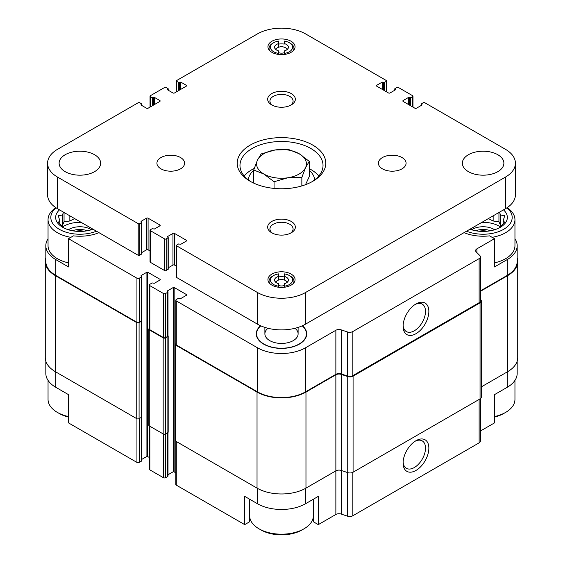 <?xml version="1.0" encoding="UTF-8"?>
<svg xmlns="http://www.w3.org/2000/svg" width="563" height="563" viewBox="0 0 563 563"><rect width="100%" height="100%" fill="white"/><g stroke="black" fill="none" stroke-linecap="round" stroke-linejoin="round"><path stroke-width="0.84" d="M517.172 361.143L517.172 373.41A34.047 19.656 0 0 1 507.2 387.309L494.476 394.656L494.476 422.912L480.422 431.019M480.422 290.881L507.2 275.42L507.2 259.599L494.476 266.946L494.476 238.691L489.557 235.855A32.527 18.783 180 0 1 464.032 232.653M98.968 232.653A32.527 18.783 180 0 1 73.443 235.855L68.524 238.691L136.936 278.192A1.661 0.957 0 0 0 139.286 278.192L141.243 277.059A1.105 0.64 0 0 0 141.566 276.609A1.105 0.64 0 0 0 141.243 276.159L141.053 275.589L141.053 276.046M141.053 275.589L146.922 272.203L147.703 272.203L160.23 279.431L160.23 279.888L154.361 283.273L153.382 283.161A1.105 0.64 0 0 0 151.813 283.161L149.857 284.294A1.661 0.957 0 0 0 149.371 284.969A1.661 0.957 0 0 0 149.857 285.652L163.361 293.45A1.661 0.957 0 0 0 165.712 293.45L167.668 292.317A1.105 0.64 0 0 0 167.999 291.866A1.105 0.64 0 0 0 167.668 291.416L167.478 290.846L167.478 291.303M167.478 290.846L173.348 287.461L174.129 287.461L186.663 294.688L186.663 295.146L180.786 298.531L179.808 298.418A1.105 0.64 0 0 0 178.239 298.418L176.282 299.551A1.661 0.957 0 0 0 175.797 300.227A1.661 0.957 0 0 0 176.282 300.909L257.425 347.751A34.047 19.656 0 0 0 305.575 347.751L335.865 330.263A4.427 2.555 0 0 1 341.213 329.862L347.484 331.952A4.427 2.555 0 0 0 352.832 331.544L479.127 258.628A4.427 2.555 0 0 0 480.422 256.819A4.427 2.555 0 0 0 479.831 255.539L476.207 251.921A4.427 2.555 0 0 1 475.615 250.641A4.427 2.555 0 0 1 476.91 248.832L494.476 238.691M260.57 325.738A25.208 14.554 0 0 0 256.742 336.611A25.208 14.554 0 0 0 281.5 348.406A25.208 14.554 0 0 0 306.258 336.611A25.208 14.554 0 0 0 302.43 325.738M249.613 499.205L249.613 521.781L244.701 524.625L244.701 496.369L257.425 503.716A34.047 19.656 0 0 0 305.575 503.716L305.575 488.339M313.387 499.205L313.387 521.781L318.299 524.625L318.299 496.369L305.575 503.716M141.566 417.225L141.566 460.823A1.105 0.64 0 0 1 141.243 461.28L139.286 462.406A1.661 0.957 0 0 1 136.936 462.406L68.524 422.912L68.524 394.656L55.8 387.309L55.8 371.939M68.524 238.691L68.524 266.946L55.8 259.599A34.047 19.656 0 0 1 45.828 245.7A34.047 19.656 0 0 1 48.045 238.726M507.2 259.599A34.047 19.656 0 0 0 517.172 245.7A34.047 19.656 0 0 0 514.955 238.726M507.2 275.42A34.047 19.656 0 0 0 517.172 261.521L517.172 245.7M45.828 245.7L45.828 261.521A34.047 19.656 0 0 0 55.8 275.42L136.936 322.268A1.661 0.957 0 0 0 139.286 322.268L141.243 321.135A1.105 0.64 0 0 0 141.566 320.685L141.566 276.609M45.828 257.96A34.603 19.979 0 0 0 45.272 261.521L45.272 357.589A34.603 19.979 0 0 0 55.406 371.714L136.746 418.668A1.661 0.957 0 0 0 139.089 418.668L141.44 417.317A1.105 0.64 0 0 0 141.763 416.859L141.763 320.797A1.105 0.64 0 0 0 141.566 320.438M149.371 328.426L149.272 328.482A1.661 0.957 0 0 0 148.787 329.158L148.787 425.227A1.661 0.957 0 0 0 149.272 425.902L163.171 433.925A1.661 0.957 0 0 0 165.515 433.925L167.865 432.574A1.105 0.64 0 0 0 168.189 432.117L168.189 336.055A1.105 0.64 0 0 0 167.999 335.696M175.797 300.227L175.797 344.303A1.661 0.957 0 0 0 176.282 344.985L257.425 391.827A34.047 19.656 0 0 0 305.575 391.827L335.865 374.339L335.865 330.263M480.422 256.819L480.422 300.895A4.427 2.555 0 0 1 479.127 302.704L352.832 375.62A4.427 2.555 0 0 1 347.484 376.028L341.213 373.938A4.427 2.555 0 0 0 335.865 374.339M415.98 333.69A18.213 10.514 120 0 0 428.858 311.388A18.213 10.514 120 0 0 415.98 303.95A18.213 10.514 120 0 0 403.101 326.251A18.213 10.514 120 0 0 415.98 333.69M141.566 459.507L146.922 456.417L146.922 272.203M149.371 457.381L146.922 456.417M149.371 284.969L149.371 329.045A1.661 0.957 0 0 0 149.857 329.728L163.361 337.526A1.661 0.957 0 0 0 165.712 337.526L167.668 336.392A1.105 0.64 0 0 0 167.999 335.942L167.999 291.866M167.999 474.764L173.348 471.674L173.348 287.461M175.797 472.639L173.348 471.674M45.272 261.521A34.603 19.979 0 0 0 55.406 275.652L136.746 322.606A1.661 0.957 0 0 0 139.089 322.606L141.44 321.248A1.105 0.64 0 0 0 141.763 320.797M148.787 329.158A1.661 0.957 0 0 0 149.272 329.841L163.171 337.863A1.661 0.957 0 0 0 165.515 337.863L167.865 336.505A1.105 0.64 0 0 0 168.189 336.055M175.797 343.683L175.698 343.74A1.661 0.957 0 0 0 175.213 344.415A1.661 0.957 0 0 0 175.698 345.098L257.031 392.052A34.603 19.979 0 0 0 305.969 392.052L335.865 374.796A4.427 2.555 0 0 1 341.213 374.388L347.737 376.563A4.427 2.555 0 0 0 353.078 376.154L480.056 302.852A4.427 2.555 0 0 0 481.351 301.043A4.427 2.555 0 0 0 480.76 299.762L480.422 299.432M175.213 344.415L175.213 440.484A1.661 0.957 0 0 0 175.698 441.16L257.031 488.121A34.603 19.979 0 0 0 305.969 488.121L335.865 470.858L335.865 374.796M335.865 514.483A4.427 2.555 0 0 1 341.213 514.075L341.213 470.45A4.427 2.555 0 0 0 335.865 470.858L335.865 514.483L318.299 524.625M341.213 374.388L341.213 470.45L347.737 472.624A4.427 2.555 0 0 0 353.078 472.223L480.056 398.914A4.427 2.555 0 0 0 481.351 397.105L481.351 301.043M480.422 291.331L507.594 275.652A34.603 19.979 0 0 0 517.728 261.521A34.603 19.979 0 0 0 517.172 257.96M481.351 386.865L507.594 371.714A34.603 19.979 0 0 0 517.728 357.589L517.728 261.521M175.797 441.216L175.797 484.447A1.661 0.957 0 0 0 176.282 485.123L244.701 524.625M341.213 514.075L347.484 516.165A4.427 2.555 0 0 0 352.832 515.764L479.127 442.849A4.427 2.555 0 0 0 480.422 441.04L480.422 398.667M415.98 470.443A18.213 10.514 120 0 0 428.858 448.134A18.213 10.514 120 0 0 415.98 440.702A18.213 10.514 120 0 0 403.101 463.004A18.213 10.514 120 0 0 415.98 470.443M45.828 361.143L45.828 373.41A34.047 19.656 0 0 0 55.8 387.309M149.371 425.959L149.371 469.19A1.661 0.957 0 0 0 149.857 469.866L163.361 477.663A1.661 0.957 0 0 0 165.712 477.663L167.668 476.537A1.105 0.64 0 0 0 167.999 476.08L167.999 432.483M403.129 325.238A15.841 9.149 120 0 0 406.38 331.572A15.841 9.149 120 0 0 414.305 330.791A15.841 9.149 120 0 0 424.657 316.828A15.841 9.149 120 0 0 422.222 304.133A15.841 9.149 120 0 0 415.114 304.484M403.129 461.984A15.841 9.149 120 0 0 406.38 468.325A15.841 9.149 120 0 0 414.305 467.536A15.841 9.149 120 0 0 424.657 453.581A15.841 9.149 120 0 0 422.222 440.885A15.841 9.149 120 0 0 415.114 441.237M507.172 207.663A31.838 18.382 180 0 1 514.955 219.704L514.955 245.7A31.838 18.382 180 0 1 494.476 262.872M68.524 262.872A31.838 18.382 180 0 1 57.37 258.699A31.838 18.382 180 0 1 48.045 245.7L48.045 219.704A31.838 18.382 180 0 1 55.828 207.663M302.197 325.843A24.913 14.385 180 0 1 306.413 333.852L306.413 334.753A24.913 14.385 180 0 1 306.096 337.047M256.904 337.047A24.913 14.385 180 0 1 256.587 334.753L256.587 333.852A24.913 14.385 180 0 1 260.803 325.843M306.413 333.852A24.913 14.385 180 0 1 291.036 347.139A24.913 14.385 180 0 1 263.885 344.021A24.913 14.385 180 0 1 256.587 333.852M295.012 328.271A16.608 9.592 180 0 1 298.108 333.852A16.608 9.592 180 0 1 287.855 342.712A16.608 9.592 180 0 1 269.754 340.629A16.608 9.592 180 0 1 264.891 333.852A16.608 9.592 180 0 1 267.988 328.271M96.491 231.217A29.065 16.784 180 0 1 59.326 229.31A29.065 16.784 180 0 1 56.068 207.824M93.001 229.204A24.223 13.984 180 0 1 62.746 227.332A24.223 13.984 180 0 1 59.516 209.872M70.875 237.333A31.838 18.382 180 0 1 57.37 232.702A31.838 18.382 180 0 1 48.045 219.704M63.415 212.124L62.507 215.052L58.263 215.608L59.819 220.844L58.263 222.294L64.055 228.085M74.668 218.62L69.847 220.977L64.055 221.871L62.507 225.214L61.55 225.763M62.676 226.854A22.837 13.188 180 0 1 81.156 222.364M68.39 229.76A15.229 8.79 180 0 1 91.361 229.76M72.423 230.753A13.843 7.995 180 0 1 87.328 230.753M75.766 231.224A11.591 6.693 180 0 1 83.993 231.224M68.524 416.571A31.838 18.382 180 0 1 57.37 412.397A31.838 18.382 180 0 1 57.363 412.397A31.838 18.382 180 0 1 48.045 399.399L48.045 380.384M59.326 413.531L57.37 412.397L59.326 413.531A29.065 16.784 180 0 0 68.524 417.113M313.338 499.233L313.338 515.807A31.838 18.382 180 0 1 304.013 528.805A31.838 18.382 180 0 1 258.987 528.805L258.987 528.805A31.838 18.382 180 0 1 249.662 515.807L249.662 499.233M260.943 529.938L258.987 528.805L260.943 529.938A29.065 16.784 180 0 0 302.057 529.938L304.013 528.805M506.932 207.824A29.065 16.784 180 0 1 503.702 229.296A29.065 16.784 180 0 1 466.509 231.217M503.484 209.872A24.223 13.984 180 0 1 500.254 227.332A24.223 13.984 180 0 1 469.999 229.204M514.955 219.704A31.838 18.382 180 0 1 492.125 237.333M514.955 380.384L514.955 399.399A31.838 18.382 180 0 1 505.637 412.397A31.838 18.382 180 0 1 494.476 416.571M505.637 412.397L503.674 413.531A29.065 16.784 180 0 1 494.476 417.113M498.945 228.085L504.737 222.294L503.181 220.844L504.737 215.608L500.493 215.052L499.585 212.124M501.45 225.763L500.493 225.214L498.945 221.871L493.153 220.977L488.332 218.62M481.844 222.364A22.837 13.188 180 0 1 500.324 226.854M471.639 229.76A15.229 8.79 180 0 1 494.61 229.76M475.672 230.753A13.843 7.995 180 0 1 490.577 230.753M479.007 231.224A11.591 6.693 180 0 1 487.234 231.224M69.847 220.977L69.847 215.833M64.055 221.871L64.055 212.49M62.507 225.214L62.507 215.052M59.819 224.018L59.819 220.844M503.181 224.018L503.181 220.844M500.493 225.214L500.493 215.052M498.945 221.871L498.945 212.49M493.153 220.977L493.153 215.833M278.734 54.456L278.734 50.909A6.918 3.997 180 0 1 274.582 47.243A6.918 3.997 180 0 1 278.734 43.583L278.734 47.186M275.434 49.164A6.918 3.997 180 0 1 276.609 48.263L277.587 47.693A5.539 3.195 180 0 1 285.413 47.693L285.413 47.693A5.539 3.195 180 0 1 287.01 49.657M284.266 53.436A11.07 6.39 180 0 0 292.183 48.925A11.07 6.39 180 0 0 289.333 42.725A11.07 6.39 180 0 0 284.266 41.057L284.266 43.583A6.918 3.997 180 0 1 288.418 47.243A6.918 3.997 180 0 1 284.266 50.909L284.266 54.456M286.391 48.263L285.413 47.693L286.391 48.263A6.918 3.997 180 0 1 287.566 49.164M278.734 287.271L278.734 283.717A6.918 3.997 180 0 1 274.582 280.057A6.918 3.997 180 0 1 278.734 276.391L278.734 280.001M275.434 281.979A6.918 3.997 180 0 1 276.609 281.071L277.587 280.508A5.539 3.195 180 0 1 285.413 280.508L285.413 280.508A5.539 3.195 180 0 1 287.01 282.471M284.266 280.001L284.266 276.391A6.918 3.997 180 0 1 288.418 280.057A6.918 3.997 180 0 1 284.266 283.717L284.266 287.271M286.391 281.071L285.413 280.508L286.391 281.071A6.918 3.997 180 0 1 287.566 281.979M289.333 42.725L290.311 43.288A12.456 7.192 180 0 1 293.956 48.376A12.456 7.192 180 0 1 293.337 50.621M278.734 276.883A12.456 7.192 0 0 1 284.266 276.883L284.266 273.864A11.07 6.39 180 0 1 289.333 275.532L290.311 276.102A12.456 7.192 180 0 1 293.956 281.183A12.456 7.192 180 0 1 293.337 283.428M289.333 275.532A11.07 6.39 180 0 1 292.183 281.739A11.07 6.39 180 0 1 284.266 286.243M421.947 105.049L416.472 108.216A1.105 0.64 0 0 1 414.903 108.216L403.157 101.431A1.105 0.64 0 0 1 402.834 100.981A1.105 0.64 0 0 1 403.157 100.531L408.639 97.364L410.793 97.702L412.651 96.632A1.105 0.64 0 0 0 412.975 96.182A1.105 0.64 0 0 0 412.651 95.724L398.365 87.476A1.105 0.64 0 0 0 396.795 87.476L394.776 88.778L395.522 89.791L390.046 92.958A1.105 0.64 0 0 1 388.477 92.958L376.731 86.174A1.105 0.64 0 0 1 376.408 85.724A1.105 0.64 0 0 1 376.731 85.273L382.214 82.107L384.367 82.451L386.225 81.375A1.105 0.64 0 0 0 386.549 80.924A1.105 0.64 0 0 0 386.225 80.467L305.575 33.907A34.047 19.656 0 0 0 257.425 33.907L176.775 80.467A1.105 0.64 0 0 0 176.451 80.924A1.105 0.64 0 0 0 176.775 81.375L178.633 82.451L180.786 82.107L186.269 85.273L186.269 86.174L174.523 92.958A1.105 0.64 0 0 1 172.954 92.958L167.478 89.791L168.224 88.778L166.205 87.476A1.105 0.64 0 0 0 164.635 87.476L150.349 95.724A1.105 0.64 0 0 0 150.025 96.182A1.105 0.64 0 0 0 150.349 96.632L152.207 97.702L154.361 97.364L159.843 100.531L159.843 101.431L148.097 108.216A1.105 0.64 0 0 1 146.528 108.216L141.053 105.049L141.799 104.035L139.779 102.733A1.105 0.64 0 0 0 138.209 102.733L57.56 149.294A34.047 19.656 0 0 0 47.588 163.2A34.047 19.656 0 0 0 57.56 177.099L138.209 223.659A1.105 0.64 0 0 0 139.779 223.659L141.799 222.364L141.053 221.343L146.528 218.177A1.105 0.64 0 0 1 148.097 218.177L159.843 224.961L159.843 225.862L154.361 229.028L152.207 228.691L150.349 229.76A1.105 0.64 0 0 0 150.025 230.218A1.105 0.64 0 0 0 150.349 230.668L164.635 238.916A1.105 0.64 0 0 0 166.205 238.916L168.224 237.614L167.478 236.601L172.954 233.434A1.105 0.64 0 0 1 174.523 233.434L186.269 240.218L186.269 241.119L180.786 244.286L178.633 243.948L176.775 245.018A1.105 0.64 0 0 0 176.451 245.475L176.451 277.116A1.105 0.64 0 0 0 176.775 277.566L257.425 324.133A34.047 19.656 0 0 0 305.575 324.133L505.44 208.739A34.047 19.656 0 0 0 515.412 194.84L515.412 163.2A34.047 19.656 0 0 0 505.44 149.294L424.791 102.733A1.105 0.64 0 0 0 423.221 102.733L421.201 104.035L421.947 105.049L421.947 104.598M176.451 245.475A1.105 0.64 0 0 0 176.775 245.925L257.425 292.486A34.047 19.656 0 0 0 305.575 292.486L505.44 177.099A34.047 19.656 0 0 0 515.412 163.2M395.522 89.791L395.522 89.341M186.269 86.174A1.105 0.64 0 0 0 186.592 85.724A1.105 0.64 0 0 0 186.269 85.273M159.843 101.431A1.105 0.64 0 0 0 160.166 100.981A1.105 0.64 0 0 0 159.843 100.531M47.588 163.2L47.588 194.84A34.047 19.656 0 0 0 57.56 208.739L138.209 255.306A1.105 0.64 0 0 0 139.779 255.306L141.637 253.779M141.799 252.555L146.528 249.824A1.105 0.64 0 0 1 148.097 249.824L150.025 250.936M159.843 225.862A1.105 0.64 0 0 0 160.166 225.411A1.105 0.64 0 0 0 159.843 224.961M150.025 230.218L150.025 261.858A1.105 0.64 0 0 0 150.349 262.309L164.635 270.564A1.105 0.64 0 0 0 166.205 270.564L168.063 269.037M168.224 267.812L172.954 265.082A1.105 0.64 0 0 1 174.523 265.082L176.451 266.193M186.269 241.119A1.105 0.64 0 0 0 186.592 240.668A1.105 0.64 0 0 0 186.269 240.218M65.195 171.673A20.761 11.985 0 0 0 87.821 174.27A20.761 11.985 0 0 0 100.643 163.2A20.761 11.985 0 0 0 79.876 151.208A20.761 11.985 0 0 0 59.115 163.2A20.761 11.985 0 0 0 65.195 171.673M160.983 168.851A13.843 7.995 0 0 0 176.064 170.582A13.843 7.995 0 0 0 184.608 163.2A13.843 7.995 0 0 0 170.765 155.205A13.843 7.995 0 0 0 156.922 163.2A13.843 7.995 0 0 0 160.983 168.851M382.446 168.851A13.843 7.995 0 0 0 397.527 170.582A13.843 7.995 0 0 0 406.078 163.2A13.843 7.995 0 0 0 392.235 155.205A13.843 7.995 0 0 0 378.392 163.2A13.843 7.995 0 0 0 382.446 168.851M468.444 171.673A20.761 11.985 0 0 0 491.07 174.27A20.761 11.985 0 0 0 503.885 163.2A20.761 11.985 0 0 0 483.124 151.208A20.761 11.985 0 0 0 462.357 163.2A20.761 11.985 0 0 0 468.444 171.673M312.817 145.113A44.294 25.574 180 0 1 312.824 181.279A44.294 25.574 180 0 1 250.176 181.279A44.294 25.574 180 0 1 250.183 145.113A44.294 25.574 180 0 1 312.817 145.113M271.711 104.915A13.843 7.995 0 0 0 291.289 104.915A13.843 7.995 0 0 0 291.289 93.613A13.843 7.995 0 0 0 271.711 93.613A13.843 7.995 0 0 0 271.711 104.915L271.711 104.915M271.711 232.779A13.843 7.995 0 0 0 291.289 232.779A13.843 7.995 0 0 0 291.289 221.477A13.843 7.995 0 0 0 271.711 221.477A13.843 7.995 0 0 0 271.711 232.779L271.711 232.779M271.908 52.331A13.561 7.833 0 0 0 286.694 54.027A13.561 7.833 0 0 0 295.061 46.792A13.561 7.833 0 0 0 281.5 38.96A13.561 7.833 0 0 0 267.939 46.792A13.561 7.833 0 0 0 271.908 52.331M271.908 285.138A13.561 7.833 0 0 0 286.694 286.841A13.561 7.833 0 0 0 295.061 279.6A13.561 7.833 0 0 0 281.5 271.774A13.561 7.833 0 0 0 267.939 279.6A13.561 7.833 0 0 0 271.908 285.138M290.424 233.237A11.591 6.693 0 0 0 293.091 228.965A11.591 6.693 0 0 0 281.5 222.272A11.591 6.693 0 0 0 269.909 228.965A11.591 6.693 0 0 0 272.576 233.237M290.424 105.372A11.591 6.693 0 0 0 293.091 101.101A11.591 6.693 0 0 0 281.5 94.408A11.591 6.693 0 0 0 269.909 101.101A11.591 6.693 0 0 0 272.576 105.372M251.189 181.842A41.528 23.977 180 0 1 239.972 165.459A41.528 23.977 180 0 1 265.609 143.312A41.528 23.977 180 0 1 310.86 148.505A41.528 23.977 180 0 1 323.028 165.459A41.528 23.977 180 0 1 311.811 181.842M309.291 168.661A41.528 23.977 180 0 1 310.86 169.526A41.528 23.977 180 0 1 318.82 175.966M244.18 175.966A41.528 23.977 180 0 1 254.244 168.393M309.291 170.322A33.217 19.177 180 0 1 314.682 179.871M248.318 179.871A33.217 19.177 180 0 1 253.709 170.322M305.505 184.692L309.291 176.529L309.291 161.391L299.115 153.706L288.946 149.645L275.054 149.983L261.155 153.945L257.432 160.152L253.709 169.991L263.885 174.044L274.054 181.736L287.946 177.767L301.845 177.436L305.568 167.598L309.291 161.391M269.663 50.621A12.456 7.192 180 0 1 269.044 48.376A12.456 7.192 180 0 1 272.689 43.288L273.667 42.725A11.07 6.39 180 0 1 278.734 41.057L278.734 43.583M284.266 44.076A12.456 7.192 0 0 0 278.734 44.076M278.734 53.436A11.07 6.39 180 0 1 270.817 48.925A11.07 6.39 180 0 1 273.667 42.725M269.663 283.428A12.456 7.192 180 0 1 269.044 281.183A12.456 7.192 180 0 1 272.689 276.102L273.667 275.532A11.07 6.39 180 0 1 278.734 273.864L278.734 276.391M278.734 286.243A11.07 6.39 180 0 1 270.817 281.739A11.07 6.39 180 0 1 273.667 275.532M301.845 185.91L301.845 177.436M274.054 188.408L274.054 181.736M253.709 183.109L253.709 169.991M287.946 177.767A24.913 14.385 180 0 1 263.885 174.044A24.913 14.385 180 0 1 257.432 160.152A24.913 14.385 180 0 1 275.054 149.983A24.913 14.385 180 0 1 299.115 153.706A24.913 14.385 180 0 1 305.568 167.598A24.913 14.385 180 0 1 287.946 177.767M284.266 285.532A5.539 3.195 180 0 1 278.734 285.532M275.99 282.471A5.539 3.195 180 0 1 277.587 280.508M284.266 52.725A5.539 3.195 180 0 1 278.734 52.725M275.99 49.657A5.539 3.195 180 0 1 277.587 47.693M476.91 252.625L476.91 248.832M55.8 275.42L55.8 259.599M136.936 322.268L136.936 278.192M176.282 344.985L176.282 300.909M257.425 391.827L257.425 347.751M305.575 391.827L305.575 347.751M341.213 373.938L341.213 329.862M347.484 376.028L347.484 331.952M352.832 375.62L352.832 331.544M479.127 302.704L479.127 258.628M139.286 322.268L139.286 278.192M141.243 321.135L141.243 277.059M147.703 456.417L147.703 272.203M160.23 279.888L160.23 279.431M149.857 329.728L149.857 285.652M163.361 337.526L163.361 293.45M165.712 337.526L165.712 293.45M167.668 336.392L167.668 292.317M174.129 471.674L174.129 287.461M186.663 295.146L186.663 294.688M175.698 441.16L175.698 345.098M257.031 488.121L257.031 392.052M305.969 488.121L305.969 392.052M347.737 472.624L347.737 376.563M353.078 472.223L353.078 376.154M480.056 398.914L480.056 302.852M507.594 371.714L507.594 275.652M55.406 371.714L55.406 275.652M136.746 418.668L136.746 322.606M139.089 418.668L139.089 322.606M141.44 417.317L141.44 321.248M149.272 425.902L149.272 329.841M163.171 433.925L163.171 337.863M165.515 433.925L165.515 337.863M167.865 432.574L167.865 336.505M176.282 485.123L176.282 441.498M257.425 503.716L257.425 488.339M347.484 516.165L347.484 472.547M352.832 515.764L352.832 472.35M479.127 442.849L479.127 399.449M507.2 387.309L507.2 371.939M136.936 462.406L136.936 418.766M139.286 462.406L139.286 418.555M141.243 461.28L141.243 417.429M149.857 469.866L149.857 426.24M163.361 477.663L163.361 434.024M165.712 477.663L165.712 433.813M167.668 476.537L167.668 432.687M505.44 177.099L505.44 208.739M421.363 104.261L421.363 105.387M403.157 100.531L403.157 101.431M408.639 97.364L408.639 104.598M409.421 97.364L409.421 105.049M410.012 97.702L410.012 105.387M410.793 97.702L410.793 105.844M412.651 96.632L412.651 106.914M394.937 89.003L394.937 90.136M376.731 85.273L376.731 86.174M382.214 82.107L382.214 89.341M382.995 82.107L382.995 89.791M383.586 82.451L383.586 90.136M384.367 82.451L384.367 90.587M386.225 81.375L386.225 91.656M176.775 81.375L176.775 91.656M178.633 82.451L178.633 90.587M179.414 82.451L179.414 90.136M180.005 82.107L180.005 89.791M180.786 82.107L180.786 89.341M167.478 89.341L167.478 89.791M168.063 89.003L168.063 90.136M150.349 96.632L150.349 106.914M152.207 97.702L152.207 105.844M152.988 97.702L152.988 105.387M153.579 97.364L153.579 105.049M154.361 97.364L154.361 104.598M141.053 104.598L141.053 105.049M141.637 104.261L141.637 105.387M57.56 177.099L57.56 208.739M138.209 223.659L138.209 255.306M139.779 223.659L139.779 255.306M141.637 222.589L141.637 254.23M141.053 221.343L141.053 221.794M146.528 218.177L146.528 249.824M148.097 218.177L148.097 249.824M150.349 230.668L150.349 262.309M164.635 238.916L164.635 270.564M166.205 238.916L166.205 270.564M168.063 237.846L168.063 269.487M167.478 236.601L167.478 237.051M172.954 233.434L172.954 265.082M174.523 233.434L174.523 265.082M176.775 245.925L176.775 277.566M257.425 292.486L257.425 324.133M305.575 292.486L305.575 324.133M421.201 104.035L421.201 105.485M412.975 96.182L412.975 107.104M394.776 88.778L394.776 90.228M386.549 80.924L386.549 91.846M176.451 80.924L176.451 91.846M168.224 88.778L168.224 90.228M150.025 96.182L150.025 107.104M141.799 104.035L141.799 105.485M141.799 222.364L141.799 254.004M168.224 237.614L168.224 269.262M269.044 48.376L269.044 49.889M293.956 48.376L293.956 49.889M269.044 281.183L269.044 282.703M293.956 281.183L293.956 282.703M264.891 327.392L264.891 333.852M298.108 327.392L298.108 333.852"/></g></svg>
